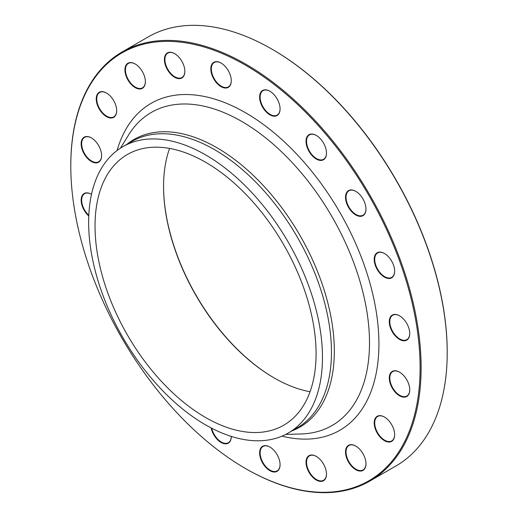 <?xml version="1.0" encoding="UTF-8"?>
<svg xmlns="http://www.w3.org/2000/svg" width="518" height="518" viewBox="0 0 518 518"><rect width="100%" height="100%" fill="white"/><g stroke="black" fill="none" stroke-linecap="round" stroke-linejoin="round"><path stroke-width="0.78" d="M70.791 165.987L70.791 165.397A247.721 143.026 60 0 1 122.099 51.994A247.721 143.026 60 0 1 245.959 64.264A247.721 143.026 60 0 1 407.789 282.563A247.721 143.026 60 0 1 369.82 481.067A247.721 143.026 60 0 1 245.953 468.796L245.441 468.499A247.002 142.605 -120 0 0 420.104 367.663A247.002 142.605 -120 0 0 245.448 65.151A247.002 142.605 -120 0 0 70.791 165.987A247.002 142.605 -120 0 0 245.441 468.499M369.82 481.067L395.901 466.006A247.721 143.026 -120 0 0 447.209 352.603A247.721 143.026 -120 0 0 272.047 49.204A247.721 143.026 -120 0 0 148.18 36.933L122.099 51.994M272.047 49.204A247.721 143.026 -120 0 0 272.041 49.204L272.559 49.501A247.002 142.605 60 0 1 447.209 352.013L447.209 352.603M310.055 391.731A156.3 90.242 60 0 1 274.087 377.907L274.087 377.907A156.3 90.242 60 0 1 163.565 186.48A156.3 90.242 60 0 1 169.587 148.42M205.555 162.238A156.3 90.242 60 0 1 307.666 299.967A156.3 90.242 60 0 1 283.702 425.22A156.3 90.242 60 0 1 127.402 334.978A156.3 90.242 60 0 1 127.409 154.493A156.3 90.242 60 0 1 205.555 162.238M163.565 186.189A157.025 90.656 -120 0 0 274.339 378.056M396.354 314.543A14.465 8.353 60 0 1 399.514 315.786A14.465 8.353 60 0 1 409.744 333.501A14.465 8.353 60 0 1 400.582 339.963A14.465 8.353 60 0 1 389.51 324.274A14.465 8.353 60 0 1 396.354 314.543M378.418 252.266A14.465 8.353 60 0 1 384.434 253.483A14.465 8.353 60 0 1 394.664 271.199A14.465 8.353 60 0 1 379.791 273.135A14.465 8.353 60 0 1 378.418 252.266M347.474 191.42A14.465 8.353 60 0 1 355.749 191.33A14.465 8.353 60 0 1 365.973 209.045A14.465 8.353 60 0 1 352.583 212.548A14.465 8.353 60 0 1 347.474 191.42M306.533 137.956A14.465 8.353 60 0 1 316.265 135.412A14.465 8.353 60 0 1 326.495 153.127A14.465 8.353 60 0 1 314.666 157.964A14.465 8.353 60 0 1 306.533 137.956M259.622 97.106A14.465 8.353 60 0 1 269.852 91.2A14.465 8.353 60 0 1 280.076 108.916A14.465 8.353 60 0 1 269.846 114.821A14.465 8.353 60 0 1 259.622 97.106M211.318 72.87A14.465 8.353 60 0 1 221.044 63.021A14.465 8.353 60 0 1 231.274 80.737A14.465 8.353 60 0 1 222.643 87.425A14.465 8.353 60 0 1 211.318 72.87M166.356 67.618A14.465 8.353 60 0 1 165.514 54.824A14.465 8.353 60 0 1 174.631 53.639A14.465 8.353 60 0 1 184.861 71.355A14.465 8.353 60 0 1 177.791 78.509A14.465 8.353 60 0 1 166.356 67.618M129.137 81.863A14.465 8.353 60 0 1 125.421 66.511A14.465 8.353 60 0 1 135.146 63.967A14.465 8.353 60 0 1 145.377 81.682A14.465 8.353 60 0 1 139.789 88.986A14.465 8.353 60 0 1 129.137 81.863M103.302 114.219A14.465 8.353 60 0 1 96.361 97.131A14.465 8.353 60 0 1 106.462 93A14.465 8.353 60 0 1 116.692 110.716A14.465 8.353 60 0 1 103.302 114.219M91.382 161.506A14.465 8.353 60 0 1 81.151 143.79A14.465 8.353 60 0 1 91.382 137.885A14.465 8.353 60 0 1 101.606 155.601A14.465 8.353 60 0 1 91.382 161.506M88.772 215.967A14.465 8.353 60 0 1 81.235 198.679A14.465 8.353 60 0 1 91.382 194.244A14.465 8.353 60 0 1 91.505 194.315A14.103 8.146 -120 0 0 88.552 193.175A14.103 8.146 -120 0 0 84.583 193.687A14.103 8.146 -120 0 0 88.805 215.313M211.739 428.237A14.103 8.146 -120 0 0 228.354 442.709A14.103 8.146 -120 0 0 231.274 436.402A14.465 8.353 60 0 1 231.274 436.545A14.465 8.353 60 0 1 222.358 443.11A14.465 8.353 60 0 1 211.156 427.933M279.578 460.78A14.465 8.353 60 0 1 280.076 464.724A14.465 8.353 60 0 1 269.846 470.629A14.465 8.353 60 0 1 259.622 452.907A14.465 8.353 60 0 1 269.852 447.002A14.465 8.353 60 0 1 279.578 460.78M324.54 466.032A14.465 8.353 60 0 1 326.495 474.106A14.465 8.353 60 0 1 316.265 480.011A14.465 8.353 60 0 1 306.034 462.296A14.465 8.353 60 0 1 316.265 456.39A14.465 8.353 60 0 1 324.54 466.032M361.758 451.787A14.465 8.353 60 0 1 365.973 463.778A14.465 8.353 60 0 1 355.749 469.684A14.465 8.353 60 0 1 345.519 451.961A14.465 8.353 60 0 1 355.749 446.056A14.465 8.353 60 0 1 361.758 451.787M387.594 419.431A14.465 8.353 60 0 1 394.664 434.744A14.465 8.353 60 0 1 384.434 440.65A14.465 8.353 60 0 1 374.203 422.934A14.465 8.353 60 0 1 384.434 417.029A14.465 8.353 60 0 1 387.594 419.431M399.514 372.138L399.514 372.138A14.465 8.353 60 0 1 409.744 389.86A14.465 8.353 60 0 1 399.514 395.765A14.465 8.353 60 0 1 389.283 378.049A14.465 8.353 60 0 1 399.514 372.138M205.555 154.856A165.339 95.461 60 0 1 313.571 300.557A165.339 95.461 60 0 1 288.228 433.048A165.339 95.461 60 0 1 122.883 337.587A165.339 95.461 60 0 1 122.883 146.665A165.339 95.461 60 0 1 205.555 154.856M399.643 372.215A14.103 8.146 -120 0 0 392.715 371.587A14.103 8.146 -120 0 0 390.559 382.893A14.103 8.146 -120 0 0 399.773 395.318A14.103 8.146 -120 0 0 406.824 396.017A14.103 8.146 -120 0 0 409.744 389.711M384.563 417.107A14.103 8.146 -120 0 0 377.635 416.478A14.103 8.146 -120 0 0 381.604 437.865A14.103 8.146 -120 0 0 391.737 440.909A14.103 8.146 -120 0 0 394.658 434.596M355.879 446.134A14.103 8.146 -120 0 0 348.951 445.506A14.103 8.146 -120 0 0 350.142 463.655A14.103 8.146 -120 0 0 363.053 469.936A14.103 8.146 -120 0 0 365.973 463.629M316.394 456.462A14.103 8.146 -120 0 0 309.466 455.834A14.103 8.146 -120 0 0 308.45 470.163A14.103 8.146 -120 0 0 323.569 480.264A14.103 8.146 -120 0 0 326.489 473.957M269.975 447.079A14.103 8.146 -120 0 0 263.053 446.451A14.103 8.146 -120 0 0 260.619 456.753A14.103 8.146 -120 0 0 277.156 470.881A14.103 8.146 -120 0 0 280.076 464.575M91.511 137.963A14.103 8.146 -120 0 0 84.583 137.335A14.103 8.146 -120 0 0 82.42 148.64A14.103 8.146 -120 0 0 91.634 161.066A14.103 8.146 -120 0 0 98.685 161.765A14.103 8.146 -120 0 0 101.606 155.452M106.591 93.072A14.103 8.146 -120 0 0 99.663 92.45A14.103 8.146 -120 0 0 103.632 113.837A14.103 8.146 -120 0 0 113.766 116.874A14.103 8.146 -120 0 0 116.686 110.567M135.276 64.044A14.103 8.146 -120 0 0 128.354 63.416A14.103 8.146 -120 0 0 129.539 81.566A14.103 8.146 -120 0 0 142.456 87.846A14.103 8.146 -120 0 0 145.377 81.533M174.76 53.717A14.103 8.146 -120 0 0 167.832 53.089A14.103 8.146 -120 0 0 166.815 67.411A14.103 8.146 -120 0 0 181.935 77.519A14.103 8.146 -120 0 0 184.855 71.206M221.173 63.099A14.103 8.146 -120 0 0 214.251 62.471A14.103 8.146 -120 0 0 211.817 72.766A14.103 8.146 -120 0 0 228.354 86.901A14.103 8.146 -120 0 0 231.274 80.588M269.975 91.278A14.103 8.146 -120 0 0 263.053 90.65A14.103 8.146 -120 0 0 260.133 97.106A14.103 8.146 -120 0 0 266.291 111.299A14.103 8.146 -120 0 0 277.156 115.08A14.103 8.146 -120 0 0 280.076 108.767M316.394 135.489A14.103 8.146 -120 0 0 309.466 134.861A14.103 8.146 -120 0 0 307.032 138.041A14.103 8.146 -120 0 0 311.312 153.885A14.103 8.146 -120 0 0 323.569 159.291A14.103 8.146 -120 0 0 326.003 156.112A14.103 8.146 -120 0 0 326.489 152.978M355.879 191.407A14.103 8.146 -120 0 0 348.951 190.779A14.103 8.146 -120 0 0 347.934 191.569A14.103 8.146 -120 0 0 349.527 208.009A14.103 8.146 -120 0 0 363.053 215.21A14.103 8.146 -120 0 0 364.07 214.42A14.103 8.146 -120 0 0 365.973 208.896M384.563 253.561A14.103 8.146 -120 0 0 378.826 252.447A14.103 8.146 -120 0 0 377.635 252.933A14.103 8.146 -120 0 0 377.104 268.246A14.103 8.146 -120 0 0 390.553 277.849A14.103 8.146 -120 0 0 391.737 277.363A14.103 8.146 -120 0 0 394.658 271.05M399.643 315.863A14.103 8.146 -120 0 0 396.691 314.717A14.103 8.146 -120 0 0 392.715 315.235A14.103 8.146 -120 0 0 391.265 328.561A14.103 8.146 -120 0 0 402.849 340.184A14.103 8.146 -120 0 0 406.824 339.666A14.103 8.146 -120 0 0 409.744 333.352M117.074 150.531A188.753 108.981 60 0 1 245.448 112.704A188.753 108.981 60 0 1 377.635 321.853A188.753 108.981 60 0 1 281.973 436.15M126.755 144.431A166.019 95.849 60 0 1 216.925 147.734A166.019 95.849 60 0 1 327.305 300.861A166.019 95.849 60 0 1 292.094 430.814M285.716 434.408L301.087 433.967A180.756 104.358 -120 0 0 365.786 305.322A180.756 104.358 -120 0 0 241.692 121.406A180.756 104.358 -120 0 0 128.522 135.062L120.448 148.154M288.228 433.048L297.215 427.855A165.339 95.461 -120 0 0 322.559 295.364A165.339 95.461 -120 0 0 214.543 149.663A165.339 95.461 -120 0 0 131.876 141.472L122.883 146.665"/></g></svg>
